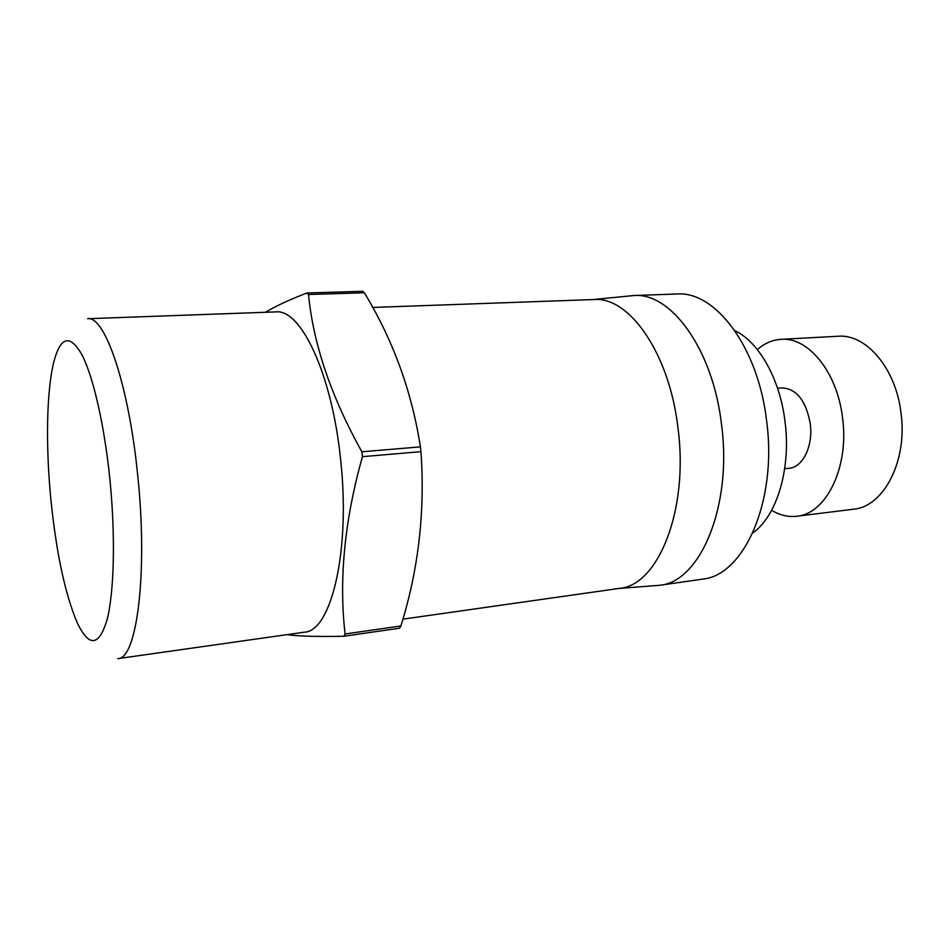 <?xml version="1.0" encoding="UTF-8"?>
<svg xmlns="http://www.w3.org/2000/svg" width="950" height="950" viewBox="0 0 950 950"><rect width="100%" height="100%" fill="white"/><g stroke="black" fill="none" stroke-linecap="round" stroke-linejoin="round"><path stroke-width="1.43" d="M771.637 510.293C779.784 515.232 788.168 517.216 796.753 516.242L853.397 509.236C883.571 506.944 907.784 461.059 900.992 412.894C895.85 368.161 865.925 333.664 838.043 336.253L781.066 339.328C772.421 339.886 764.536 343.306 757.376 349.612M618.581 588.489L659.538 585.295L702.157 579.191C743.601 575.961 777.456 501.671 766.674 421.313C758.29 346.952 715.101 290.688 676.851 294.013L633.828 295.521L592.954 299.582M109.867 479.109C104.429 425.244 93.266 376.782 82.009 354.872C70.098 334.115 60.764 336.241 54.007 361.249C46.455 390.438 45.576 446.369 51.003 500.721C56.454 553.624 65.182 594.284 77.199 622.678C88.979 647.449 98.919 646.534 107.041 619.911C114.19 592.289 115.603 536.026 109.867 479.109M87.661 318.701C104.785 315.436 128.82 384.702 137.702 475.344C148.105 573.444 136.752 659.526 117.824 658.635L304.309 632.189C331.336 631.607 350.989 549.706 340.433 458.007C331.716 373.219 300.604 308.608 275.892 311.909L87.661 318.701M796.753 516.242C826.037 514.104 849.383 467.293 842.555 417.952C837.354 372.139 808.106 336.751 781.066 339.328M784.688 468.718L789.189 468.243C802.833 467.412 813.319 445.906 810.255 423.652C806.004 400.698 796.599 388.776 782.052 387.909L777.551 388.229M752.792 532.938C776.637 516.337 791.219 469.003 785.056 421.907C780.045 379.026 758.824 341.846 734.849 330.636M659.538 585.295C699.758 582.303 732.414 506.968 721.608 425.173C713.153 349.469 670.914 292.173 633.828 295.521M402.859 619.163L619.459 588.371C657.828 585.687 688.738 510.696 678.11 429.056C669.75 353.519 629.197 296.234 593.833 299.547L372.685 307.456M364.361 292.778L362.686 291.294L306.921 292.98L308.489 294.5C313.346 344.185 331.146 396.613 361.891 451.784L420.411 446.868C411.825 391.59 393.134 340.219 364.361 292.778L308.489 294.5M287.304 634.6C296.851 636.203 315.721 636.761 343.912 636.262L399.606 628.188L400.888 625.943C418.499 569.632 425.184 511.539 420.945 451.654L420.411 446.868M420.945 451.654L362.425 456.677L361.891 451.784M265.525 312.277C275.227 306.316 289.026 299.891 306.921 292.98M343.912 636.262L345.088 633.994L400.888 625.943M362.425 456.677C344.553 520.351 338.77 579.464 345.088 633.994"/></g></svg>
